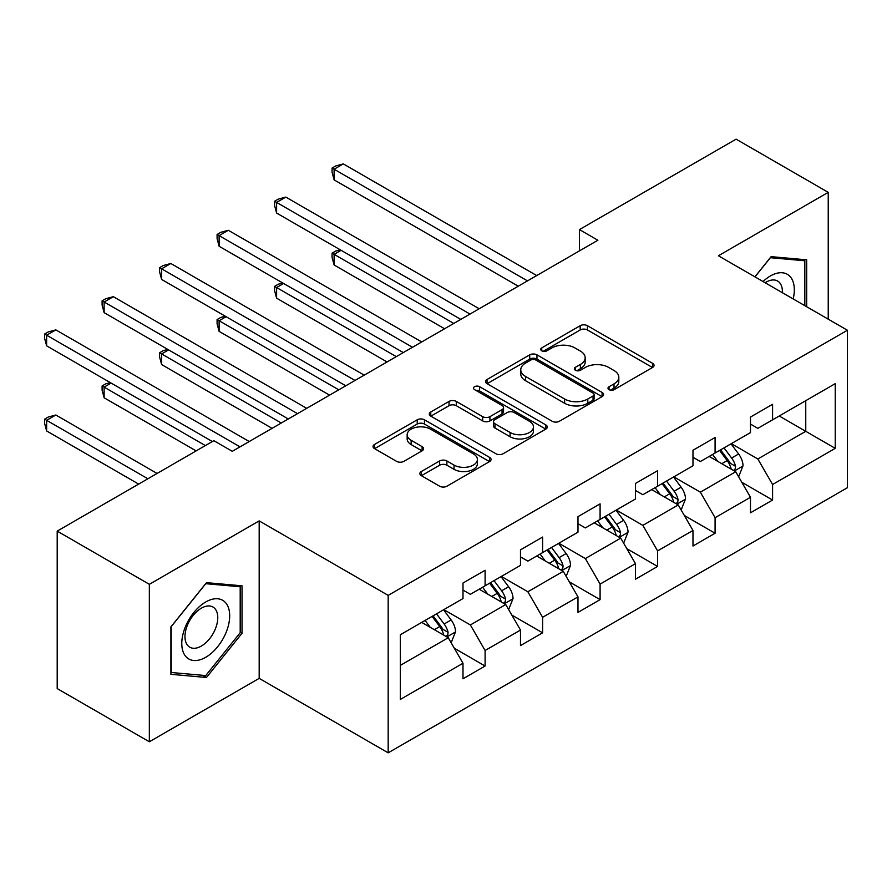 <?xml version="1.0" encoding="UTF-8"?>
<svg xmlns="http://www.w3.org/2000/svg" width="892" height="892" viewBox="0 0 892 892"><rect width="100%" height="100%" fill="white"/><g stroke="black" fill="none" stroke-linecap="round" stroke-linejoin="round"><path stroke-width="1.34" d="M609.046 389.67A3.579 2.063 0 0 0 614.109 389.67L652.543 367.482A5.118 2.955 0 0 0 654.048 365.397A5.118 2.955 0 0 0 652.543 363.3L587.427 325.703A5.118 2.955 0 0 0 580.19 325.703L541.756 347.902A3.579 2.063 0 0 0 540.708 349.363A3.579 2.063 0 0 0 541.756 350.824A3.579 2.063 0 0 0 546.818 350.824L551.791 347.947A16.368 9.455 0 0 1 574.95 347.947L580.38 351.08A16.368 9.455 0 0 1 585.174 357.77A16.368 9.455 0 0 1 580.38 364.449L575.396 367.326A3.579 2.063 0 0 0 574.348 368.786A3.579 2.063 0 0 0 575.396 370.247A3.579 2.063 0 0 0 580.469 370.247L585.442 367.381A16.368 9.455 0 0 1 608.589 367.381L614.019 370.503A16.368 9.455 0 0 1 618.814 377.193A16.368 9.455 0 0 1 614.019 383.872L609.046 386.749A3.579 2.063 0 0 0 607.998 388.21A3.579 2.063 0 0 0 609.046 389.67L609.046 386.749M421.381 471.5A5.118 2.955 0 0 0 419.876 473.585A5.118 2.955 0 0 0 421.381 475.67L439.644 486.218A5.118 2.955 0 0 0 446.881 486.218L489.574 461.577A5.118 2.955 0 0 0 491.068 459.48A5.118 2.955 0 0 0 489.574 457.395L424.458 419.798A5.118 2.955 0 0 0 417.222 419.798L374.528 444.45A5.118 2.955 0 0 0 373.034 446.535A5.118 2.955 0 0 0 374.528 448.62L396.594 461.365A5.118 2.955 0 0 0 403.831 461.365L422.106 450.817A5.118 2.955 0 0 0 423.6 448.732A5.118 2.955 0 0 0 422.106 446.636L411.156 440.325A13.681 7.905 0 0 1 407.153 434.738A13.681 7.905 0 0 1 415.594 427.435A13.681 7.905 0 0 1 430.513 429.152L473.384 453.894A13.681 7.905 0 0 1 477.387 459.48A13.681 7.905 0 0 1 468.947 466.784A13.681 7.905 0 0 1 454.028 465.078L446.881 460.952A5.118 2.955 0 0 0 439.644 460.952L421.381 471.5L421.381 475.67M259.182 520.895L149.343 584.316L57.199 531.119L57.199 688.579L149.343 741.776L259.182 678.366L388.176 752.837L388.176 595.377L259.182 520.895L259.182 678.366M828.233 319.18L828.233 192.36L718.406 255.77L847.4 330.241L388.176 595.377M828.233 192.36L736.09 139.163L579.454 229.59L579.454 250.875M57.199 531.119L213.846 440.681L232.277 451.319L597.885 240.238L579.454 229.59M552.159 421.258A5.118 2.955 0 0 0 559.395 421.258L602.078 396.617A5.118 2.955 0 0 0 603.583 394.532A5.118 2.955 0 0 0 602.078 392.435L536.962 354.849A5.118 2.955 0 0 0 529.725 354.849L487.043 379.49A5.118 2.955 0 0 0 485.538 381.575A5.118 2.955 0 0 0 487.043 383.672L552.159 421.258M475.993 390.451A3.579 2.063 0 0 1 479.617 390.952L479.617 386.693L545.826 424.915A5.118 2.955 0 0 1 547.32 427.012A5.118 2.955 0 0 1 545.826 429.097L503.133 453.738A5.118 2.955 0 0 1 495.896 453.738L430.78 416.14L430.78 411.97A5.118 2.955 0 0 0 429.286 414.055A5.118 2.955 0 0 0 430.78 416.14M430.78 411.97L449.055 401.422A5.118 2.955 0 0 1 456.291 401.422L482.695 416.664A5.118 2.955 0 0 0 489.931 416.664L502.051 409.673A5.118 2.955 0 0 0 503.545 407.577A5.118 2.955 0 0 0 502.051 405.492L474.555 389.614A3.579 2.063 0 0 1 473.507 388.154A3.579 2.063 0 0 1 475.715 386.247A3.579 2.063 0 0 1 479.617 386.693M388.176 752.837L847.4 487.712L847.4 330.241M454.329 648.25L485.103 666.023L485.103 650.491L520.482 630.064L520.482 645.596L542.604 632.829L542.604 617.297L577.983 596.871L577.983 612.403L600.093 599.636L600.093 584.104L635.472 563.677L635.472 579.209L657.594 566.442L657.594 550.899L692.972 530.472L692.972 546.015L715.083 533.249L715.083 517.706L750.473 497.279L750.473 512.811L772.583 500.044L772.583 484.512L835.235 448.341L835.235 383.649L805.755 400.675L805.755 431.315L835.235 448.341M485.103 666.023L462.993 678.79L462.993 663.258L400.341 699.428L400.341 634.736L462.993 598.565L462.993 583.034L485.103 570.267L485.103 585.799L520.482 565.372L520.482 549.84L542.604 537.073L542.604 552.605L577.983 532.178L577.983 516.646L600.093 503.88L600.093 519.412L635.472 498.985L635.472 483.453L657.594 470.686L657.594 486.218L692.972 465.791L692.972 450.259L715.083 437.493L715.083 453.024L750.473 432.598L750.473 417.066L772.583 404.288L772.583 419.831L835.235 383.649M479.205 589.211L505.742 604.531L470.363 624.957L443.826 609.637M462.993 590.058L470.363 594.317L485.103 585.799M470.363 624.957L485.103 650.491M505.742 604.531L520.482 630.064M536.705 556.006L563.242 571.337L527.852 591.764L501.315 576.433M520.482 556.864L527.852 561.113L542.604 552.605M527.852 591.764L542.604 617.297M563.242 571.337L577.983 596.871M594.195 522.812L620.732 538.132L585.353 558.559L558.816 543.239M577.983 523.671L585.353 527.919L600.093 519.412M585.353 558.559L600.093 584.104M620.732 538.132L635.472 563.677M651.695 489.619L678.232 504.939L642.853 525.366L616.316 510.046M635.472 490.477L642.853 494.726L657.594 486.218M642.853 525.366L657.594 550.899M678.232 504.939L692.972 530.472M709.185 456.425L735.722 471.745L700.343 492.172L673.806 476.852M692.972 457.273L700.343 461.532L715.083 453.024M700.343 492.172L715.083 517.706M735.722 471.745L750.473 497.279M779.218 415.995L805.755 431.315L757.843 458.979L731.306 443.658M750.473 424.079L757.843 428.338L772.583 419.831M757.843 458.979L772.583 484.512M149.343 584.316L149.343 741.776M400.341 665.387L448.252 637.724L421.715 622.404M448.252 637.724L462.993 663.258M741.809 482.282L772.583 500.044M684.309 515.476L715.083 533.249M626.82 548.669L657.594 566.442M569.319 581.863L600.093 599.636M511.83 615.056L542.604 632.829M806.669 306.725L806.669 259.828L771.112 256.651L754.888 276.832M170.907 674.307L206.476 677.485L242.033 633.242L242.033 585.821L206.476 582.643L170.907 626.886L170.907 674.307M240.193 632.172L242.033 633.242M202.718 675.311L206.476 677.485M610.474 390.183L614.019 388.132A16.368 9.455 0 0 0 618.814 381.453L618.814 377.193M585.174 357.77L585.174 362.029A16.368 9.455 0 0 1 580.38 368.708L576.834 370.749M652.476 367.515L587.427 329.962A5.118 2.955 0 0 0 580.19 329.962L543.183 351.325M602.011 396.661L536.962 359.097A5.118 2.955 0 0 0 529.725 359.097L487.11 383.705M593.035 395.992A3.579 2.063 0 0 0 594.083 394.532A3.579 2.063 0 0 0 593.035 393.071L535.88 360.067A3.579 2.063 0 0 0 530.807 360.067L525.566 363.089A16.368 9.455 0 0 0 520.772 369.779A16.368 9.455 0 0 0 525.566 376.457L564.636 399.014A16.368 9.455 0 0 0 587.795 399.014L593.035 395.992L593.035 400.252A3.579 2.063 0 0 0 594.083 398.78L594.083 394.532M520.772 369.779L520.772 374.038A16.368 9.455 0 0 0 525.566 380.717L525.566 376.457M593.035 400.252L587.795 403.273A16.368 9.455 0 0 1 564.636 403.273L525.566 380.717M430.847 416.185L449.055 405.682L449.055 401.422M503.545 407.577L503.545 411.836A5.118 2.955 0 0 1 502.051 413.921L489.931 420.924A5.118 2.955 0 0 1 482.695 420.924L456.291 405.682A5.118 2.955 0 0 0 449.055 405.682M479.617 390.952L545.759 429.13M510.101 432.486A13.681 7.905 0 0 0 525.02 434.203A13.681 7.905 0 0 0 533.461 426.9A13.681 7.905 0 0 0 529.458 421.314L514.35 412.595A5.118 2.955 0 0 0 507.113 412.595L494.993 419.597A5.118 2.955 0 0 0 493.499 421.682A5.118 2.955 0 0 0 494.993 423.767L510.101 432.486L510.101 436.745A13.681 7.905 0 0 0 525.02 438.463A13.681 7.905 0 0 0 533.461 431.159L533.461 426.9M493.499 421.682L493.499 425.941A5.118 2.955 0 0 0 494.993 428.026L494.993 423.767M510.101 436.745L494.993 428.026M477.387 459.48L477.387 463.74A13.681 7.905 0 0 1 468.947 471.043A13.681 7.905 0 0 1 454.028 469.326L446.881 465.2A5.118 2.955 0 0 0 439.644 465.2L421.448 475.715M407.153 434.738L407.153 438.987A13.681 7.905 0 0 0 411.156 444.573L411.156 440.325M422.039 450.861L411.156 444.573M489.507 461.61L424.458 424.057A5.118 2.955 0 0 0 417.222 424.057L374.595 448.665M738.643 476.796L743.025 465.747A13.815 7.972 -120 0 0 738.609 453.983L731.005 443.826M717.748 461.365L712.574 454.474M341.112 250.295L334.11 254.343L334.11 264.98L444.562 328.758M733.592 470.508L735.264 468.746L735.566 466.338A13.815 7.972 -120 0 0 731.607 458.031L724.003 447.873M720.546 449.869L728.987 461.131A7.036 4.059 60 0 1 730.258 463.271L735.566 466.338M719.576 450.427L727.192 460.584A13.815 7.972 60 0 1 731.139 468.891M334.11 264.98L332.08 257.431L332.08 253.172L453.772 323.439M332.08 253.172L335.76 251.042L340.298 249.827M527.484 280.88L334.11 169.224L343.32 163.905L536.705 275.561M518.274 286.198L334.11 179.872L334.11 169.224L332.08 168.053L335.76 165.934L343.32 163.905M334.11 179.872L332.08 172.312L332.08 168.053M802.544 259.46L804.829 260.776L804.829 305.666M754.955 276.877L770.376 257.699L804.829 260.776M793.178 298.943A33.885 19.557 120 0 0 787.313 274.301A33.885 19.557 120 0 0 763.039 281.538M782.384 292.71A23.192 13.391 120 0 0 777.601 281.036A23.192 13.391 120 0 0 765.113 282.731M205.74 657.293A33.885 19.557 120 0 0 229.69 615.803A33.885 19.557 120 0 0 205.74 601.977A33.885 19.557 120 0 0 181.778 643.466A33.885 19.557 120 0 0 205.74 657.293M201.369 646.053A23.192 13.391 120 0 0 216.522 625.615A23.192 13.391 120 0 0 212.965 607.028A23.192 13.391 120 0 0 201.369 608.177A23.192 13.391 120 0 0 186.216 628.615A23.192 13.391 120 0 0 189.773 647.202A23.192 13.391 120 0 0 201.369 646.053M171.275 626.552L205.74 583.691L240.193 586.769L240.193 632.718L205.74 675.578L171.275 672.501L171.197 626.519M237.908 585.442L240.193 586.769M681.142 509.99L685.524 498.94A13.815 7.972 -120 0 0 681.12 487.177L673.516 477.019M660.247 494.558L655.085 487.668M283.611 283.5L276.609 287.536L276.609 298.173L387.061 361.951M676.091 503.712L677.764 501.94L678.065 499.531A13.815 7.972 -120 0 0 674.118 491.224L666.514 481.067M663.046 483.063L671.486 494.335A7.036 4.059 60 0 1 672.769 496.465L678.065 499.531M662.087 483.62L669.691 493.778A13.815 7.972 60 0 1 673.65 502.084M276.609 298.173L274.58 290.625L274.58 286.365L396.282 356.633M274.58 286.365L278.271 284.236L282.797 283.032M623.642 543.183L628.035 532.134A13.815 7.972 -120 0 0 623.619 520.37L616.015 510.224M602.758 527.752L597.584 520.861M226.122 316.693L219.109 320.73L219.109 331.367L329.572 395.145M618.602 536.906L620.274 535.133L620.576 532.725A13.815 7.972 -120 0 0 616.617 524.418L609.013 514.26M605.557 516.256L613.997 527.529A7.036 4.059 60 0 1 615.268 529.658L620.576 532.725M604.586 516.814L612.202 526.971A13.815 7.972 60 0 1 616.149 535.278M219.109 331.367L217.09 323.818L217.09 319.559L338.782 389.826M217.09 319.559L220.77 317.429L225.308 316.225M469.995 314.073L276.609 202.417L285.819 197.099L479.205 308.755M460.774 319.392L276.609 213.065L276.609 202.417L274.58 201.246L278.271 199.128L285.819 197.099M276.609 213.065L274.58 205.506L274.58 201.246M412.494 347.267L219.109 235.622L228.33 230.292L421.715 341.948M403.284 352.585L219.109 246.259L219.109 235.622L217.09 234.451L220.77 232.321L228.33 230.292M219.109 246.259L217.09 238.699L217.09 234.451M566.152 576.377L570.534 565.327A13.815 7.972 -120 0 0 566.13 553.564L558.526 543.418M545.257 560.957L540.095 554.055M168.621 349.887L161.619 353.923L161.619 364.572L272.071 428.338M561.101 570.1L562.774 568.327L563.075 565.918A13.815 7.972 -120 0 0 559.128 557.611L551.512 547.454M548.056 549.45L556.496 560.722A7.036 4.059 60 0 1 557.779 562.852L563.075 565.918M547.097 550.007L554.701 560.165A13.815 7.972 60 0 1 558.66 568.472M161.619 364.572L159.59 357.012L159.59 352.753L281.292 423.02M159.59 352.753L163.281 350.634L167.808 349.419M508.652 609.571L513.045 598.521A13.815 7.972 -120 0 0 508.63 586.769L501.025 576.611M487.768 594.15L482.594 587.248M111.121 383.081L104.119 387.117L104.119 397.765L196.151 450.895M503.601 603.293L505.285 601.52L505.586 599.112A13.815 7.972 -120 0 0 501.627 590.805L494.023 580.647M490.567 582.654L498.996 593.916A7.036 4.059 60 0 1 500.278 596.057L505.586 599.112M489.597 583.201L497.212 593.358A13.815 7.972 60 0 1 501.159 601.665M104.119 397.765L102.101 390.205L102.101 385.957L205.361 445.576M102.101 385.957L105.78 383.828L110.318 382.612M451.162 642.764L455.544 631.714A13.815 7.972 -120 0 0 451.14 619.962L443.525 609.805M430.267 627.344L425.105 620.442M157.081 473.451L55.839 415.003L46.629 420.322L46.629 430.959L138.65 484.088M446.112 636.487L447.784 634.714L448.085 632.305A13.815 7.972 -120 0 0 444.138 623.999L436.522 613.852M433.066 615.848L441.507 627.109A7.036 4.059 60 0 1 442.789 629.25L448.085 632.305M432.107 616.405L439.711 626.552A13.815 7.972 60 0 1 443.67 634.859M46.629 430.959L44.6 423.399L44.6 419.151L147.871 478.77M44.6 419.151L48.291 417.021L55.839 415.003M355.005 380.46L161.619 268.815L170.829 263.497L364.215 375.142M345.784 385.779L161.619 279.452L161.619 268.815L159.59 267.645L163.281 265.515L170.829 263.497M161.619 279.452L159.59 271.893L159.59 267.645M297.504 413.654L104.119 302.009L113.34 296.69L306.725 408.335M288.294 418.972L104.119 312.646L104.119 302.009L102.101 300.838L105.78 298.708L113.34 296.69M104.119 312.646L102.101 305.097L102.101 300.838M240.015 446.847L46.629 335.202L55.839 329.884L249.225 441.529M212.374 441.529L46.629 345.84L46.629 335.202L44.6 334.032L48.291 331.902L55.839 329.884M46.629 345.84L44.6 338.291L44.6 334.032M614.019 388.132L614.019 383.872M575.396 370.247L575.396 367.326M580.38 368.708L580.38 364.449M541.756 350.824L541.756 347.902M580.19 329.962L580.19 325.703M587.427 329.962L587.427 325.703M652.543 367.482L652.543 363.3M487.043 383.672L487.043 379.49M529.725 359.097L529.725 354.849M536.962 359.097L536.962 354.849M602.078 396.617L602.078 392.435M564.636 403.273L564.636 399.014M587.795 403.273L587.795 399.014M456.291 405.682L456.291 401.422M482.695 420.924L482.695 416.664M489.931 420.924L489.931 416.664M502.051 413.921L502.051 409.673M545.826 429.097L545.826 424.915M439.644 465.2L439.644 460.952M446.881 465.2L446.881 460.952M454.028 469.326L454.028 465.078M422.106 450.817L422.106 446.636M374.528 448.62L374.528 444.45M417.222 424.057L417.222 419.798M424.458 424.057L424.458 419.798M489.574 461.577L489.574 457.395M734.361 470.965L742.936 466.014M731.607 458.031L738.609 453.983M721.784 463.695L727.192 460.584M676.872 504.158L685.435 499.208M674.118 491.224L681.12 487.177M664.295 496.9L669.691 493.778M619.371 537.352L627.946 532.401M616.617 524.418L623.619 520.37M606.794 530.093L612.202 526.971M561.871 570.545L570.445 565.595M559.128 557.611L566.13 553.564M549.305 563.287L554.701 560.165M504.381 603.739L512.945 598.788M501.627 590.805L508.63 586.769M491.804 596.48L497.212 593.358M446.881 636.933L455.455 631.982M444.138 623.999L451.14 619.962M434.304 629.674L439.711 626.552"/></g></svg>
